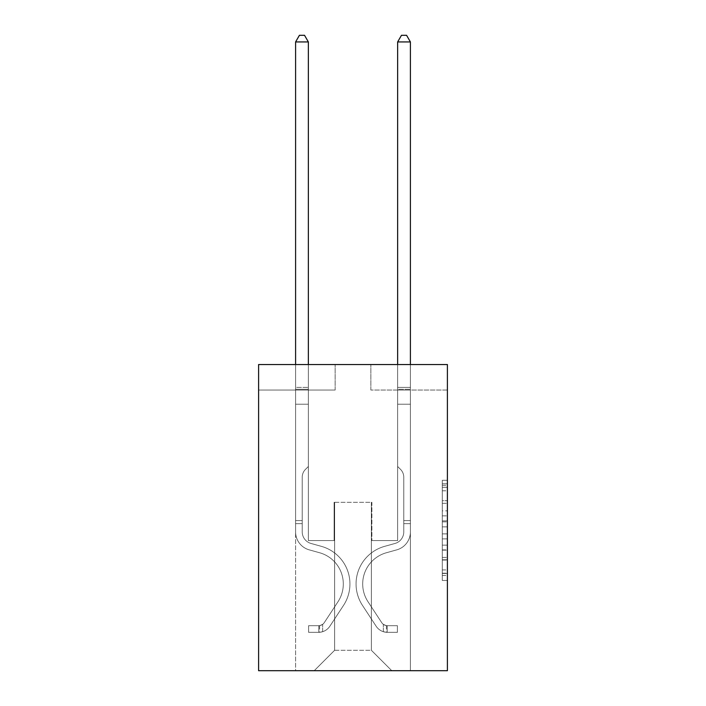 <?xml version="1.0" encoding="UTF-8"?>
<svg xmlns="http://www.w3.org/2000/svg" width="706" height="706" viewBox="0 0 706 706"><rect width="100%" height="100%" fill="white"/><g stroke="black" fill="none" stroke-linecap="round" stroke-linejoin="round"><path stroke-width="0.53" stroke-dasharray="3.53 2.65" d="M442.3 510.835L442.3 526.87L447.401 526.87L447.401 575.452L447.401 485.296L447.401 526.87L442.3 526.87L442.3 483.795L442.3 580.464L442.3 480.283L442.3 573.448L447.401 573.448L442.3 573.448L447.401 573.448L442.3 573.448L442.3 557.422L442.3 580.464L447.401 580.464L447.401 480.283L447.401 573.201L447.401 533.877L442.3 533.877L447.401 533.877L447.401 557.422L447.401 487.299L442.3 487.299L447.401 487.299L447.401 580.464L447.401 485.296L447.401 580.464L442.3 580.464L442.3 480.283L447.401 480.283L447.401 485.296L447.401 480.283L447.401 485.296L447.401 480.283L447.401 483.795L447.401 480.283L442.3 480.283L442.3 487.299L447.401 487.299L442.3 487.299L442.3 510.835L447.401 510.835M447.401 520.86L447.401 515.848L447.401 520.86L442.3 520.86L442.3 500.695L442.3 560.052L442.3 545.147L447.401 545.147L442.3 545.147L442.3 580.464L447.401 580.464L442.3 580.464L447.401 580.464L442.3 580.464L442.3 480.283L447.401 480.283L442.3 480.283L447.401 480.283L442.3 480.283L442.3 520.86L447.401 520.86M447.401 364.534L447.401 670.7L258.599 670.7L258.599 364.534L335.138 364.534L258.599 364.534L258.599 390.047L335.138 390.047L258.599 390.047L258.599 364.534L447.401 364.534L370.862 364.534L447.401 364.534L447.401 390.047L447.401 364.534M295.593 670.7L410.407 670.7L410.407 390.047L397.646 390.047L410.407 390.047L397.646 390.047L410.407 390.047L397.646 390.047L410.407 390.047L397.646 390.047L410.407 390.047L397.646 390.047L410.407 390.047L397.646 390.047L410.407 390.047L397.646 390.047L410.407 390.047L410.407 670.7L410.407 390.047L410.407 670.7L410.407 390.047L410.407 670.7L410.407 390.047L410.407 670.7L410.407 390.047L410.407 670.7L410.407 390.047L410.407 670.7L410.407 390.047L410.407 670.7L295.593 670.7L314.223 670.7L295.593 670.7L314.223 670.7L295.593 670.7L314.223 670.7L295.593 670.7L314.223 670.7L295.593 670.7L314.223 670.7L295.593 670.7L314.223 670.7L295.593 670.7L295.593 390.047L308.354 390.047L295.593 390.047L308.354 390.047L295.593 390.047L308.354 390.047L295.593 390.047L308.354 390.047L295.593 390.047L308.354 390.047L295.593 390.047L308.354 390.047L295.593 390.047L308.354 390.047L295.593 390.047L295.593 670.7M447.401 390.047L370.862 390.047L447.401 390.047M334.626 650.288L334.626 502.31L334.626 650.288L334.626 502.31L371.374 502.31L371.374 650.288L334.626 650.288L314.223 670.7L334.626 650.288L334.626 502.31L334.626 650.288L334.626 502.31L334.123 502.31L334.123 540.575L308.354 540.575L308.354 390.047L308.354 540.575L308.354 390.047L308.354 540.575L308.354 390.047L308.354 540.575L308.354 390.047L308.354 540.575L308.354 390.047L308.354 540.575L308.354 390.047L308.354 540.575L308.354 390.047L308.354 540.575L334.123 540.575L308.354 540.575L334.123 540.575L308.354 540.575L334.123 540.575L308.354 540.575L334.123 540.575L308.354 540.575L334.123 540.575L308.354 540.575L334.123 540.575L308.354 540.575L334.123 540.575L334.123 502.31L334.123 540.575L334.123 502.31L334.123 540.575L334.123 502.31L334.123 540.575L334.123 502.31L334.123 540.575L334.123 502.31L334.123 540.575L334.123 502.31L334.123 540.575L334.123 502.31L334.626 502.31L334.123 502.31L334.626 502.31L334.123 502.31L334.626 502.31L334.123 502.31L334.626 502.31L334.123 502.31L334.626 502.31L334.123 502.31L334.626 502.31L334.123 502.31L334.626 502.31L334.626 650.288L314.223 670.7L334.626 650.288L334.626 502.31L334.626 650.288L314.223 670.7L334.626 650.288L334.626 502.31L334.626 650.288L314.223 670.7L334.626 650.288L334.626 502.31L334.626 650.288L314.223 670.7L334.626 650.288L334.626 502.31L334.626 650.288L314.223 670.7L334.626 650.288L314.223 670.7L334.626 650.288L371.374 650.288L371.374 502.31L371.374 650.288L391.777 670.7L371.374 650.288L371.374 502.31L371.374 650.288L391.777 670.7L371.374 650.288L371.374 502.31L371.374 650.288L391.777 670.7L371.374 650.288L371.374 502.31L371.374 650.288L391.777 670.7L371.374 650.288L371.374 502.31L371.374 650.288L391.777 670.7L371.374 650.288L371.374 502.31L371.374 650.288L391.777 670.7L371.374 650.288L371.374 502.31L371.374 650.288L391.777 670.7L371.374 650.288L371.374 502.31L334.626 502.31L334.626 650.288L314.223 670.7L334.626 650.288M371.877 502.31L371.374 502.31L371.877 502.31L371.374 502.31L371.877 502.31L371.374 502.31L371.877 502.31L371.374 502.31L371.877 502.31L371.374 502.31L371.877 502.31L371.374 502.31L371.877 502.31L371.374 502.31L371.877 502.31L371.877 540.575L371.877 502.31M391.777 670.7L371.374 650.288L391.777 670.7M370.862 390.047L370.862 364.534L370.862 390.047M335.138 390.047L335.138 364.534L335.138 390.047M397.646 390.047L397.646 540.575L371.877 540.575L397.646 540.575L371.877 540.575L397.646 540.575L371.877 540.575L397.646 540.575L371.877 540.575L397.646 540.575L371.877 540.575L397.646 540.575L371.877 540.575L397.646 540.575L371.877 540.575L397.646 540.575L397.646 390.047M442.3 526.87L447.401 526.87L442.3 526.87M442.3 483.795L442.3 480.283L442.3 483.795L447.401 483.795L442.3 483.795M442.3 559.796L442.3 538.89L442.3 559.796L447.401 559.796L442.3 559.796M442.3 538.89L442.3 533.877L447.401 533.877L442.3 533.877L442.3 538.89L447.401 538.89L442.3 538.89M442.3 500.695L442.3 487.299L442.3 500.695L447.401 500.695L442.3 500.695M442.3 480.283L447.401 480.283L442.3 480.283L442.3 485.296L442.3 480.283L447.401 480.283M442.3 580.464L447.401 580.464L442.3 580.464L442.3 575.452L442.3 580.464M302.23 520.578L302.23 523.64L295.593 523.64L295.593 520.578L295.593 531.909L295.593 41.936L295.593 404.229L295.593 41.936L308.354 41.936L308.354 387.391L308.354 41.936L295.593 41.936L299.423 35.3L304.524 35.3L299.423 35.3L295.593 41.936L295.593 404.229L295.593 41.936L308.354 41.936L304.524 35.3L308.354 41.936L308.354 404.229L295.593 404.229L295.593 387.391L295.593 404.229L308.354 404.229L308.354 466.49L305.477 469.366A11.084 11.084 0 0 0 302.23 477.203A11.084 11.084 0 0 1 305.477 469.366L308.354 466.49L308.354 41.936L295.593 41.936L299.423 35.3L304.524 35.3L299.423 35.3L295.593 41.936L295.593 387.391L295.593 41.936L308.354 41.936L304.524 35.3L308.354 41.936L308.354 404.229L295.593 404.229L295.593 531.909A18.63 18.63 0 0 0 309.219 549.85A18.63 18.63 0 0 1 295.593 531.909L295.593 404.229L308.354 404.229L308.354 466.49L305.477 469.366A11.084 11.084 0 0 0 302.23 477.203A11.084 11.084 0 0 1 305.477 469.366L308.354 466.49L308.354 41.936L295.593 41.936L299.423 35.3L304.524 35.3L299.423 35.3L295.593 41.936L295.593 389.297L295.593 41.936L308.354 41.936L304.524 35.3L308.354 41.936L308.354 404.229L295.593 404.229L295.593 531.909A18.63 18.63 0 0 0 309.219 549.85A18.63 18.63 0 0 1 295.593 531.909L295.593 404.229L308.354 404.229L308.354 466.49L305.477 469.366A11.084 11.084 0 0 0 302.23 477.203A11.084 11.084 0 0 1 305.477 469.366L308.354 466.49L308.354 41.936L295.593 41.936L299.423 35.3L304.524 35.3L299.423 35.3L295.593 41.936L295.593 531.909A18.63 18.63 0 0 0 309.219 549.85A18.63 18.63 0 0 1 295.593 531.909L295.593 404.229L308.354 404.229L308.354 466.49L305.477 469.366A11.084 11.084 0 0 0 302.23 477.203A11.084 11.084 0 0 1 305.477 469.366L308.354 466.49L308.354 404.229L295.593 404.229L295.593 531.909A18.63 18.63 0 0 0 309.219 549.85L319.597 552.745L309.219 549.85A18.63 18.63 0 0 1 295.593 531.909L295.593 404.229L308.354 404.229L308.354 389.297L308.354 466.49L305.477 469.366A11.084 11.084 0 0 0 302.23 477.203A11.084 11.084 0 0 1 305.477 469.366L308.354 466.49L308.354 404.229L295.593 404.229L295.593 531.909A18.63 18.63 0 0 0 309.219 549.85A18.63 18.63 0 0 1 295.593 531.909L295.593 404.229L308.354 404.229L308.354 387.391L308.354 466.49L305.477 469.366A11.084 11.084 0 0 0 302.23 477.203A11.084 11.084 0 0 1 305.477 469.366L308.354 466.49L308.354 404.229L295.593 404.229L295.593 531.909A18.63 18.63 0 0 0 309.219 549.85A18.63 18.63 0 0 1 295.593 531.909L295.593 404.229L308.354 404.229L308.354 41.936L304.524 35.3L308.354 41.936L308.354 466.49L305.477 469.366A11.084 11.084 0 0 0 302.23 477.203A11.084 11.084 0 0 1 305.477 469.366L308.354 466.49L308.354 404.229L295.593 404.229L295.593 531.909L295.593 523.64L302.23 523.64L302.23 520.578L295.593 520.578L302.23 520.578L302.23 531.909L302.23 477.203L302.23 531.909A11.993 11.993 0 0 0 311.002 543.461A11.993 11.993 0 0 1 302.23 531.909L302.23 477.203L302.23 531.909L302.23 520.578L295.593 520.578L302.23 520.578L302.23 531.909A11.993 11.993 0 0 0 311.002 543.461A11.993 11.993 0 0 1 302.23 531.909L302.23 477.203L302.23 531.909A11.993 11.993 0 0 0 311.002 543.461A11.993 11.993 0 0 1 302.23 531.909L302.23 477.203L302.23 531.909L302.23 520.578L295.593 520.578L302.23 520.578L302.23 531.909A11.993 11.993 0 0 0 311.002 543.461L321.38 546.356L311.002 543.461A11.993 11.993 0 0 1 302.23 531.909L302.23 477.203L302.23 531.909A11.993 11.993 0 0 0 311.002 543.461A11.993 11.993 0 0 1 302.23 531.909L302.23 477.203L302.23 531.909L302.23 520.578L295.593 520.578M318.812 632.329A13.52 13.52 0 0 0 329.861 626.222L343.54 605.369A39.033 39.033 0 0 0 321.38 546.356L311.002 543.461A11.993 11.993 0 0 1 302.23 531.909A11.993 11.993 0 0 0 311.002 543.461L321.38 546.356L311.002 543.461A11.993 11.993 0 0 1 302.23 531.909L302.23 477.203L302.23 531.909A11.993 11.993 0 0 0 311.002 543.461A11.993 11.993 0 0 1 302.23 531.909A11.993 11.993 0 0 0 311.002 543.461L321.38 546.356A39.033 39.033 0 0 1 343.54 605.369A39.033 39.033 0 0 0 321.38 546.356L311.002 543.461A11.993 11.993 0 0 1 302.23 531.909A11.993 11.993 0 0 0 311.002 543.461A11.993 11.993 0 0 1 302.23 531.909A11.993 11.993 0 0 0 311.002 543.461L321.38 546.356L311.002 543.461A11.993 11.993 0 0 1 302.23 531.909A11.993 11.993 0 0 0 311.002 543.461L321.38 546.356L311.002 543.461A11.993 11.993 0 0 1 302.23 531.909A11.993 11.993 0 0 0 311.002 543.461A11.993 11.993 0 0 1 302.23 531.909A11.993 11.993 0 0 0 311.002 543.461L321.38 546.356A39.033 39.033 0 0 1 343.54 605.369A39.033 39.033 0 0 0 321.38 546.356L311.002 543.461A11.993 11.993 0 0 1 302.23 531.909A11.993 11.993 0 0 0 311.002 543.461L321.38 546.356A39.033 39.033 0 0 1 343.54 605.369L329.861 626.222L343.54 605.369A39.033 39.033 0 0 0 321.38 546.356L311.002 543.461L321.38 546.356A39.033 39.033 0 0 1 343.54 605.369A39.033 39.033 0 0 0 321.38 546.356L311.002 543.461L321.38 546.356A39.033 39.033 0 0 1 343.54 605.369A39.033 39.033 0 0 0 321.38 546.356L311.002 543.461L321.38 546.356A39.033 39.033 0 0 1 343.54 605.369L329.861 626.222L343.54 605.369A39.033 39.033 0 0 0 321.38 546.356L311.002 543.461L321.38 546.356A39.033 39.033 0 0 1 343.54 605.369A39.033 39.033 0 0 0 321.38 546.356A39.033 39.033 0 0 1 343.54 605.369L329.861 626.222A13.52 13.52 0 0 1 322.642 631.693A13.52 13.52 0 0 0 329.861 626.222L343.54 605.369A39.033 39.033 0 0 0 321.38 546.356A39.033 39.033 0 0 1 343.54 605.369A39.033 39.033 0 0 0 321.38 546.356A39.033 39.033 0 0 1 343.54 605.369L329.861 626.222L343.54 605.369A39.033 39.033 0 0 0 321.38 546.356A39.033 39.033 0 0 1 343.54 605.369L329.861 626.222L343.54 605.369A39.033 39.033 0 0 0 321.38 546.356A39.033 39.033 0 0 1 343.54 605.369A39.033 39.033 0 0 0 321.38 546.356A39.033 39.033 0 0 1 343.54 605.369L329.861 626.222A13.52 13.52 0 0 1 322.642 631.693C318.706 632.532 318.706 632.532 322.642 631.693C318.706 632.532 318.706 632.532 322.642 631.693A13.52 13.52 0 0 0 329.861 626.222L343.54 605.369A39.033 39.033 0 0 0 321.38 546.356A39.033 39.033 0 0 1 343.54 605.369L329.861 626.222A13.52 13.52 0 0 1 322.642 631.693C318.706 632.532 318.706 632.532 322.642 631.693C318.706 632.532 318.706 632.532 322.642 631.693A13.52 13.52 0 0 0 329.861 626.222L343.54 605.369L329.861 626.222A13.52 13.52 0 0 1 322.642 631.693C318.706 632.532 318.706 632.532 322.642 631.693C318.706 632.532 318.706 632.532 322.642 631.693A13.52 13.52 0 0 0 329.861 626.222L343.54 605.369L329.861 626.222A13.52 13.52 0 0 1 322.642 631.693C318.706 632.532 318.706 632.532 322.642 631.693C318.706 632.532 318.706 632.532 322.642 631.693A13.52 13.52 0 0 0 329.861 626.222L343.54 605.369L329.861 626.222A13.52 13.52 0 0 1 322.642 631.693C318.706 632.532 318.706 632.532 322.642 631.693C318.706 632.532 318.706 632.532 322.642 631.693A13.52 13.52 0 0 0 329.861 626.222L343.54 605.369L329.861 626.222A13.52 13.52 0 0 1 322.642 631.693C318.706 632.532 318.706 632.532 322.642 631.693C318.706 632.532 318.706 632.532 322.642 631.693A13.52 13.52 0 0 0 329.861 626.222A13.52 13.52 0 0 1 318.812 632.329L318.812 625.692A6.892 6.892 0 0 0 324.319 622.586L337.998 601.733A32.405 32.405 0 0 0 319.597 552.745L309.219 549.85L319.597 552.745A32.405 32.405 0 0 1 337.998 601.733A32.405 32.405 0 0 0 319.597 552.745L309.219 549.85A18.63 18.63 0 0 1 295.593 531.909A18.63 18.63 0 0 0 309.219 549.85A18.63 18.63 0 0 1 295.593 531.909A18.63 18.63 0 0 0 309.219 549.85L319.597 552.745L309.219 549.85A18.63 18.63 0 0 1 295.593 531.909A18.63 18.63 0 0 0 309.219 549.85A18.63 18.63 0 0 1 295.593 531.909A18.63 18.63 0 0 0 309.219 549.85L319.597 552.745L309.219 549.85A18.63 18.63 0 0 1 295.593 531.909A18.63 18.63 0 0 0 309.219 549.85L319.597 552.745A32.405 32.405 0 0 1 337.998 601.733A32.405 32.405 0 0 0 319.597 552.745L309.219 549.85A18.63 18.63 0 0 1 295.593 531.909A18.63 18.63 0 0 0 309.219 549.85A18.63 18.63 0 0 1 295.593 531.909A18.63 18.63 0 0 0 309.219 549.85L319.597 552.745L309.219 549.85A18.63 18.63 0 0 1 295.593 531.909A18.63 18.63 0 0 0 309.219 549.85L319.597 552.745A32.405 32.405 0 0 1 337.998 601.733L324.319 622.586L337.998 601.733A32.405 32.405 0 0 0 319.597 552.745L309.219 549.85L319.597 552.745A32.405 32.405 0 0 1 337.998 601.733A32.405 32.405 0 0 0 319.597 552.745L309.219 549.85L319.597 552.745A32.405 32.405 0 0 1 337.998 601.733A32.405 32.405 0 0 0 319.597 552.745L309.219 549.85L319.597 552.745A32.405 32.405 0 0 1 337.998 601.733L324.319 622.586L337.998 601.733A32.405 32.405 0 0 0 319.597 552.745L309.219 549.85L319.597 552.745A32.405 32.405 0 0 1 337.998 601.733A32.405 32.405 0 0 0 319.597 552.745A32.405 32.405 0 0 1 337.998 601.733L324.319 622.586A6.892 6.892 0 0 1 322.642 624.351C318.777 626.134 318.777 626.134 322.642 624.351C318.777 626.134 318.777 626.134 322.642 624.351A6.892 6.892 0 0 0 324.319 622.586L337.998 601.733A32.405 32.405 0 0 0 319.597 552.745A32.405 32.405 0 0 1 337.998 601.733A32.405 32.405 0 0 0 319.597 552.745A32.405 32.405 0 0 1 337.998 601.733L324.319 622.586L337.998 601.733A32.405 32.405 0 0 0 319.597 552.745A32.405 32.405 0 0 1 337.998 601.733L324.319 622.586L337.998 601.733A32.405 32.405 0 0 0 319.597 552.745A32.405 32.405 0 0 1 337.998 601.733A32.405 32.405 0 0 0 319.597 552.745A32.405 32.405 0 0 1 337.998 601.733L324.319 622.586A6.892 6.892 0 0 1 322.642 624.351C318.777 626.134 318.777 626.134 322.642 624.351C318.777 626.134 318.777 626.134 322.642 624.351A6.892 6.892 0 0 0 324.319 622.586L337.998 601.733A32.405 32.405 0 0 0 319.597 552.745A32.405 32.405 0 0 1 337.998 601.733L324.319 622.586A6.892 6.892 0 0 1 322.642 624.351C318.777 626.134 318.777 626.134 322.642 624.351C318.777 626.134 318.777 626.134 322.642 624.351A6.892 6.892 0 0 0 324.319 622.586L337.998 601.733L324.319 622.586A6.892 6.892 0 0 1 322.642 624.351C318.777 626.134 318.777 626.134 322.642 624.351C318.777 626.134 318.777 626.134 322.642 624.351A6.892 6.892 0 0 0 324.319 622.586L337.998 601.733L324.319 622.586A6.892 6.892 0 0 1 322.642 624.351C318.777 626.134 318.777 626.134 322.642 624.351C318.777 626.134 318.777 626.134 322.642 624.351A6.892 6.892 0 0 0 324.319 622.586L337.998 601.733L324.319 622.586A6.892 6.892 0 0 1 322.642 624.351C318.777 626.134 318.777 626.134 322.642 624.351C318.777 626.134 318.777 626.134 322.642 624.351A6.892 6.892 0 0 0 324.319 622.586L337.998 601.733L324.319 622.586A6.892 6.892 0 0 1 322.642 624.351C318.777 626.134 318.777 626.134 322.642 624.351C318.777 626.134 318.777 626.134 322.642 624.351A6.892 6.892 0 0 0 324.319 622.586A6.892 6.892 0 0 1 318.812 625.692L318.812 632.329L308.601 632.329L318.812 632.329A13.52 13.52 0 0 0 329.861 626.222A13.52 13.52 0 0 1 318.812 632.329L318.812 625.692L308.601 625.692L318.812 625.692A6.892 6.892 0 0 0 324.319 622.586A6.892 6.892 0 0 1 318.812 625.692L318.812 632.329L308.601 632.329L308.601 625.692L308.601 632.329L318.812 632.329A13.52 13.52 0 0 0 329.861 626.222A13.52 13.52 0 0 1 318.812 632.329L318.812 625.692L308.601 625.692L318.812 625.692A6.892 6.892 0 0 0 324.319 622.586A6.892 6.892 0 0 1 318.812 625.692L318.812 632.329L308.601 632.329L308.601 625.692L308.601 632.329L318.812 632.329A13.52 13.52 0 0 0 329.861 626.222A13.52 13.52 0 0 1 318.812 632.329L318.812 625.692L308.601 625.692L318.812 625.692A6.892 6.892 0 0 0 324.319 622.586A6.892 6.892 0 0 1 318.812 625.692L318.812 632.329L308.601 632.329L308.601 625.692L308.601 632.329L318.812 632.329A13.52 13.52 0 0 0 329.861 626.222A13.52 13.52 0 0 1 318.812 632.329L318.812 625.692L308.601 625.692L318.812 625.692A6.892 6.892 0 0 0 324.319 622.586A6.892 6.892 0 0 1 318.812 625.692L318.812 632.329L308.601 632.329L308.601 625.692L308.601 632.329L318.812 632.329A13.52 13.52 0 0 0 329.861 626.222A13.52 13.52 0 0 1 318.812 632.329L318.812 625.692L308.601 625.692L318.812 625.692A6.892 6.892 0 0 0 324.319 622.586A6.892 6.892 0 0 1 318.812 625.692L318.812 632.329L308.601 632.329L308.601 625.692L308.601 632.329L318.812 632.329A13.52 13.52 0 0 0 329.861 626.222A13.52 13.52 0 0 1 318.812 632.329L318.812 625.692L308.601 625.692L318.812 625.692A6.892 6.892 0 0 0 324.319 622.586A6.892 6.892 0 0 1 318.812 625.692L318.812 632.329L308.601 632.329L308.601 625.692L308.601 632.329L318.812 632.329M403.77 520.578L403.77 523.64L410.407 523.64L410.407 520.578L410.407 531.909L410.407 41.936L410.407 404.229L410.407 41.936L397.646 41.936L397.646 387.391L397.646 41.936L410.407 41.936L406.577 35.3L401.476 35.3L406.577 35.3L410.407 41.936L410.407 404.229L410.407 41.936L397.646 41.936L401.476 35.3L397.646 41.936L397.646 404.229L410.407 404.229L410.407 387.391L410.407 404.229L397.646 404.229L397.646 466.49L400.523 469.366A11.084 11.084 0 0 1 403.77 477.203A11.084 11.084 0 0 0 400.523 469.366L397.646 466.49L397.646 41.936L410.407 41.936L406.577 35.3L401.476 35.3L406.577 35.3L410.407 41.936L410.407 387.391L410.407 41.936L397.646 41.936L401.476 35.3L397.646 41.936L397.646 404.229L410.407 404.229L410.407 531.909A18.63 18.63 0 0 1 396.781 549.85A18.63 18.63 0 0 0 410.407 531.909L410.407 404.229L397.646 404.229L397.646 466.49L400.523 469.366A11.084 11.084 0 0 1 403.77 477.203A11.084 11.084 0 0 0 400.523 469.366L397.646 466.49L397.646 41.936L410.407 41.936L406.577 35.3L401.476 35.3L406.577 35.3L410.407 41.936L410.407 389.297L410.407 41.936L397.646 41.936L401.476 35.3L397.646 41.936L397.646 404.229L410.407 404.229L410.407 531.909A18.63 18.63 0 0 1 396.781 549.85A18.63 18.63 0 0 0 410.407 531.909L410.407 404.229L397.646 404.229L397.646 466.49L400.523 469.366A11.084 11.084 0 0 1 403.77 477.203A11.084 11.084 0 0 0 400.523 469.366L397.646 466.49L397.646 41.936L410.407 41.936L406.577 35.3L401.476 35.3L406.577 35.3L410.407 41.936L410.407 531.909A18.63 18.63 0 0 1 396.781 549.85A18.63 18.63 0 0 0 410.407 531.909L410.407 404.229L397.646 404.229L397.646 466.49L400.523 469.366A11.084 11.084 0 0 1 403.77 477.203A11.084 11.084 0 0 0 400.523 469.366L397.646 466.49L397.646 404.229L410.407 404.229L410.407 531.909A18.63 18.63 0 0 1 396.781 549.85L386.403 552.745L396.781 549.85A18.63 18.63 0 0 0 410.407 531.909L410.407 404.229L397.646 404.229L397.646 389.297L397.646 466.49L400.523 469.366A11.084 11.084 0 0 1 403.77 477.203A11.084 11.084 0 0 0 400.523 469.366L397.646 466.49L397.646 404.229L410.407 404.229L410.407 531.909A18.63 18.63 0 0 1 396.781 549.85A18.63 18.63 0 0 0 410.407 531.909L410.407 404.229L397.646 404.229L397.646 387.391L397.646 466.49L400.523 469.366A11.084 11.084 0 0 1 403.77 477.203A11.084 11.084 0 0 0 400.523 469.366L397.646 466.49L397.646 404.229L410.407 404.229L410.407 531.909A18.63 18.63 0 0 1 396.781 549.85A18.63 18.63 0 0 0 410.407 531.909L410.407 404.229L397.646 404.229L397.646 41.936L401.476 35.3L397.646 41.936L397.646 466.49L400.523 469.366A11.084 11.084 0 0 1 403.77 477.203A11.084 11.084 0 0 0 400.523 469.366L397.646 466.49L397.646 404.229L410.407 404.229L410.407 531.909L410.407 523.64L403.77 523.64L403.77 520.578L410.407 520.578L403.77 520.578L403.77 531.909L403.77 477.203L403.77 531.909A11.993 11.993 0 0 1 394.998 543.461A11.993 11.993 0 0 0 403.77 531.909L403.77 477.203L403.77 531.909L403.77 520.578L410.407 520.578L403.77 520.578L403.77 531.909A11.993 11.993 0 0 1 394.998 543.461A11.993 11.993 0 0 0 403.77 531.909L403.77 477.203L403.77 531.909A11.993 11.993 0 0 1 394.998 543.461A11.993 11.993 0 0 0 403.77 531.909L403.77 477.203L403.77 531.909L403.77 520.578L410.407 520.578L403.77 520.578L403.77 531.909A11.993 11.993 0 0 1 394.998 543.461L384.62 546.356L394.998 543.461A11.993 11.993 0 0 0 403.77 531.909L403.77 477.203L403.77 531.909A11.993 11.993 0 0 1 394.998 543.461A11.993 11.993 0 0 0 403.77 531.909L403.77 477.203L403.77 531.909L403.77 520.578L410.407 520.578M387.188 632.329A13.52 13.52 0 0 1 376.139 626.222L362.46 605.369A39.033 39.033 0 0 1 384.62 546.356L394.998 543.461A11.993 11.993 0 0 0 403.77 531.909A11.993 11.993 0 0 1 394.998 543.461L384.62 546.356L394.998 543.461A11.993 11.993 0 0 0 403.77 531.909L403.77 477.203L403.77 531.909A11.993 11.993 0 0 1 394.998 543.461A11.993 11.993 0 0 0 403.77 531.909A11.993 11.993 0 0 1 394.998 543.461L384.62 546.356A39.033 39.033 0 0 0 362.46 605.369A39.033 39.033 0 0 1 384.62 546.356L394.998 543.461A11.993 11.993 0 0 0 403.77 531.909A11.993 11.993 0 0 1 394.998 543.461A11.993 11.993 0 0 0 403.77 531.909A11.993 11.993 0 0 1 394.998 543.461L384.62 546.356L394.998 543.461A11.993 11.993 0 0 0 403.77 531.909A11.993 11.993 0 0 1 394.998 543.461L384.62 546.356L394.998 543.461A11.993 11.993 0 0 0 403.77 531.909A11.993 11.993 0 0 1 394.998 543.461A11.993 11.993 0 0 0 403.77 531.909A11.993 11.993 0 0 1 394.998 543.461L384.62 546.356A39.033 39.033 0 0 0 362.46 605.369A39.033 39.033 0 0 1 384.62 546.356L394.998 543.461A11.993 11.993 0 0 0 403.77 531.909A11.993 11.993 0 0 1 394.998 543.461L384.62 546.356A39.033 39.033 0 0 0 362.46 605.369L376.139 626.222L362.46 605.369A39.033 39.033 0 0 1 384.62 546.356L394.998 543.461L384.62 546.356A39.033 39.033 0 0 0 362.46 605.369A39.033 39.033 0 0 1 384.62 546.356L394.998 543.461L384.62 546.356A39.033 39.033 0 0 0 362.46 605.369A39.033 39.033 0 0 1 384.62 546.356L394.998 543.461L384.62 546.356A39.033 39.033 0 0 0 362.46 605.369L376.139 626.222L362.46 605.369A39.033 39.033 0 0 1 384.62 546.356L394.998 543.461L384.62 546.356A39.033 39.033 0 0 0 362.46 605.369A39.033 39.033 0 0 1 384.62 546.356A39.033 39.033 0 0 0 362.46 605.369L376.139 626.222A13.52 13.52 0 0 0 383.358 631.693A13.52 13.52 0 0 1 376.139 626.222L362.46 605.369A39.033 39.033 0 0 1 384.62 546.356A39.033 39.033 0 0 0 362.46 605.369A39.033 39.033 0 0 1 384.62 546.356A39.033 39.033 0 0 0 362.46 605.369L376.139 626.222L362.46 605.369A39.033 39.033 0 0 1 384.62 546.356A39.033 39.033 0 0 0 362.46 605.369L376.139 626.222L362.46 605.369A39.033 39.033 0 0 1 384.62 546.356A39.033 39.033 0 0 0 362.46 605.369A39.033 39.033 0 0 1 384.62 546.356A39.033 39.033 0 0 0 362.46 605.369L376.139 626.222A13.52 13.52 0 0 0 383.358 631.693C387.294 632.532 387.294 632.532 383.358 631.693C387.294 632.532 387.294 632.532 383.358 631.693A13.52 13.52 0 0 1 376.139 626.222L362.46 605.369A39.033 39.033 0 0 1 384.62 546.356A39.033 39.033 0 0 0 362.46 605.369L376.139 626.222A13.52 13.52 0 0 0 383.358 631.693C387.294 632.532 387.294 632.532 383.358 631.693C387.294 632.532 387.294 632.532 383.358 631.693A13.52 13.52 0 0 1 376.139 626.222L362.46 605.369L376.139 626.222A13.52 13.52 0 0 0 383.358 631.693C387.294 632.532 387.294 632.532 383.358 631.693C387.294 632.532 387.294 632.532 383.358 631.693A13.52 13.52 0 0 1 376.139 626.222L362.46 605.369L376.139 626.222A13.52 13.52 0 0 0 383.358 631.693C387.294 632.532 387.294 632.532 383.358 631.693C387.294 632.532 387.294 632.532 383.358 631.693A13.52 13.52 0 0 1 376.139 626.222L362.46 605.369L376.139 626.222A13.52 13.52 0 0 0 383.358 631.693C387.294 632.532 387.294 632.532 383.358 631.693C387.294 632.532 387.294 632.532 383.358 631.693A13.52 13.52 0 0 1 376.139 626.222L362.46 605.369L376.139 626.222A13.52 13.52 0 0 0 383.358 631.693C387.294 632.532 387.294 632.532 383.358 631.693C387.294 632.532 387.294 632.532 383.358 631.693A13.52 13.52 0 0 1 376.139 626.222A13.52 13.52 0 0 0 387.188 632.329L387.188 625.692A6.892 6.892 0 0 1 381.681 622.586L368.002 601.733A32.405 32.405 0 0 1 386.403 552.745L396.781 549.85L386.403 552.745A32.405 32.405 0 0 0 368.002 601.733A32.405 32.405 0 0 1 386.403 552.745L396.781 549.85A18.63 18.63 0 0 0 410.407 531.909A18.63 18.63 0 0 1 396.781 549.85A18.63 18.63 0 0 0 410.407 531.909A18.63 18.63 0 0 1 396.781 549.85L386.403 552.745L396.781 549.85A18.63 18.63 0 0 0 410.407 531.909A18.63 18.63 0 0 1 396.781 549.85A18.63 18.63 0 0 0 410.407 531.909A18.63 18.63 0 0 1 396.781 549.85L386.403 552.745L396.781 549.85A18.63 18.63 0 0 0 410.407 531.909A18.63 18.63 0 0 1 396.781 549.85L386.403 552.745A32.405 32.405 0 0 0 368.002 601.733A32.405 32.405 0 0 1 386.403 552.745L396.781 549.85A18.63 18.63 0 0 0 410.407 531.909A18.63 18.63 0 0 1 396.781 549.85A18.63 18.63 0 0 0 410.407 531.909A18.63 18.63 0 0 1 396.781 549.85L386.403 552.745L396.781 549.85A18.63 18.63 0 0 0 410.407 531.909A18.63 18.63 0 0 1 396.781 549.85L386.403 552.745A32.405 32.405 0 0 0 368.002 601.733L381.681 622.586L368.002 601.733A32.405 32.405 0 0 1 386.403 552.745L396.781 549.85L386.403 552.745A32.405 32.405 0 0 0 368.002 601.733A32.405 32.405 0 0 1 386.403 552.745L396.781 549.85L386.403 552.745A32.405 32.405 0 0 0 368.002 601.733A32.405 32.405 0 0 1 386.403 552.745L396.781 549.85L386.403 552.745A32.405 32.405 0 0 0 368.002 601.733L381.681 622.586L368.002 601.733A32.405 32.405 0 0 1 386.403 552.745L396.781 549.85L386.403 552.745A32.405 32.405 0 0 0 368.002 601.733A32.405 32.405 0 0 1 386.403 552.745A32.405 32.405 0 0 0 368.002 601.733L381.681 622.586A6.892 6.892 0 0 0 383.358 624.351C387.223 626.134 387.223 626.134 383.358 624.351C387.223 626.134 387.223 626.134 383.358 624.351A6.892 6.892 0 0 1 381.681 622.586L368.002 601.733A32.405 32.405 0 0 1 386.403 552.745A32.405 32.405 0 0 0 368.002 601.733A32.405 32.405 0 0 1 386.403 552.745A32.405 32.405 0 0 0 368.002 601.733L381.681 622.586L368.002 601.733A32.405 32.405 0 0 1 386.403 552.745A32.405 32.405 0 0 0 368.002 601.733L381.681 622.586L368.002 601.733A32.405 32.405 0 0 1 386.403 552.745A32.405 32.405 0 0 0 368.002 601.733A32.405 32.405 0 0 1 386.403 552.745A32.405 32.405 0 0 0 368.002 601.733L381.681 622.586A6.892 6.892 0 0 0 383.358 624.351C387.223 626.134 387.223 626.134 383.358 624.351C387.223 626.134 387.223 626.134 383.358 624.351A6.892 6.892 0 0 1 381.681 622.586L368.002 601.733A32.405 32.405 0 0 1 386.403 552.745A32.405 32.405 0 0 0 368.002 601.733L381.681 622.586A6.892 6.892 0 0 0 383.358 624.351C387.223 626.134 387.223 626.134 383.358 624.351C387.223 626.134 387.223 626.134 383.358 624.351A6.892 6.892 0 0 1 381.681 622.586L368.002 601.733L381.681 622.586A6.892 6.892 0 0 0 383.358 624.351C387.223 626.134 387.223 626.134 383.358 624.351C387.223 626.134 387.223 626.134 383.358 624.351A6.892 6.892 0 0 1 381.681 622.586L368.002 601.733L381.681 622.586A6.892 6.892 0 0 0 383.358 624.351C387.223 626.134 387.223 626.134 383.358 624.351C387.223 626.134 387.223 626.134 383.358 624.351A6.892 6.892 0 0 1 381.681 622.586L368.002 601.733L381.681 622.586A6.892 6.892 0 0 0 383.358 624.351C387.223 626.134 387.223 626.134 383.358 624.351C387.223 626.134 387.223 626.134 383.358 624.351A6.892 6.892 0 0 1 381.681 622.586L368.002 601.733L381.681 622.586A6.892 6.892 0 0 0 383.358 624.351C387.223 626.134 387.223 626.134 383.358 624.351C387.223 626.134 387.223 626.134 383.358 624.351A6.892 6.892 0 0 1 381.681 622.586A6.892 6.892 0 0 0 387.188 625.692L387.188 632.329L397.399 632.329L387.188 632.329A13.52 13.52 0 0 1 376.139 626.222A13.52 13.52 0 0 0 387.188 632.329L387.188 625.692L397.399 625.692L387.188 625.692A6.892 6.892 0 0 1 381.681 622.586A6.892 6.892 0 0 0 387.188 625.692L387.188 632.329L397.399 632.329L397.399 625.692L397.399 632.329L387.188 632.329A13.52 13.52 0 0 1 376.139 626.222A13.52 13.52 0 0 0 387.188 632.329L387.188 625.692L397.399 625.692L387.188 625.692A6.892 6.892 0 0 1 381.681 622.586A6.892 6.892 0 0 0 387.188 625.692L387.188 632.329L397.399 632.329L397.399 625.692L397.399 632.329L387.188 632.329A13.52 13.52 0 0 1 376.139 626.222A13.52 13.52 0 0 0 387.188 632.329L387.188 625.692L397.399 625.692L387.188 625.692A6.892 6.892 0 0 1 381.681 622.586A6.892 6.892 0 0 0 387.188 625.692L387.188 632.329L397.399 632.329L397.399 625.692L397.399 632.329L387.188 632.329A13.52 13.52 0 0 1 376.139 626.222A13.52 13.52 0 0 0 387.188 632.329L387.188 625.692L397.399 625.692L387.188 625.692A6.892 6.892 0 0 1 381.681 622.586A6.892 6.892 0 0 0 387.188 625.692L387.188 632.329L397.399 632.329L397.399 625.692L397.399 632.329L387.188 632.329A13.52 13.52 0 0 1 376.139 626.222A13.52 13.52 0 0 0 387.188 632.329L387.188 625.692L397.399 625.692L387.188 625.692A6.892 6.892 0 0 1 381.681 622.586A6.892 6.892 0 0 0 387.188 625.692L387.188 632.329L397.399 632.329L397.399 625.692L397.399 632.329L387.188 632.329A13.52 13.52 0 0 1 376.139 626.222A13.52 13.52 0 0 0 387.188 632.329L387.188 625.692L397.399 625.692L387.188 625.692A6.892 6.892 0 0 1 381.681 622.586A6.892 6.892 0 0 0 387.188 625.692L387.188 632.329L397.399 632.329L397.399 625.692L397.399 632.329L387.188 632.329M295.593 364.534L295.593 41.936L308.354 41.936L295.593 41.936L299.423 35.3L304.524 35.3L299.423 35.3L295.593 41.936L295.593 387.391L295.593 41.936L308.354 41.936L304.524 35.3L308.354 41.936L308.354 387.391L308.354 41.936L295.593 41.936L299.423 35.3L304.524 35.3L299.423 35.3L295.593 41.936L308.354 41.936L304.524 35.3L308.354 41.936L308.354 364.534M397.646 364.534L397.646 387.391L410.407 387.391L397.646 387.391L410.407 387.391L397.646 387.391L410.407 387.391L397.646 387.391L410.407 387.391L397.646 387.391L410.407 387.391L397.646 387.391L410.407 387.391L397.646 387.391L410.407 387.391L397.646 387.391L397.646 389.297L397.646 41.936L401.476 35.3L397.646 41.936L410.407 41.936L397.646 41.936L410.407 41.936L406.577 35.3L401.476 35.3L406.577 35.3L410.407 41.936L410.407 387.391L410.407 41.936L397.646 41.936L401.476 35.3L397.646 41.936L397.646 387.391L397.646 41.936L410.407 41.936L406.577 35.3L401.476 35.3L406.577 35.3L410.407 41.936L410.407 364.534M308.601 625.692L318.556 625.692L308.601 625.692L308.601 632.329L308.601 625.692M295.593 387.391L295.593 389.297L295.593 387.391L308.354 387.391L295.593 387.391M322.642 631.693C318.706 632.532 318.706 632.532 322.642 631.693C318.706 632.532 318.706 632.532 322.642 631.693L322.642 624.351L322.642 631.693M308.354 41.936L304.524 35.3L299.423 35.3L295.593 41.936M397.399 625.692L387.444 625.692L397.399 625.692L397.399 632.329L397.399 625.692M383.358 631.693C387.294 632.532 387.294 632.532 383.358 631.693C387.294 632.532 387.294 632.532 383.358 631.693L383.358 624.351L383.358 631.693M397.646 389.297L397.646 404.229L397.646 389.297L410.407 389.297L397.646 389.297M410.407 41.936L406.577 35.3L401.476 35.3L397.646 41.936M442.3 557.422L447.401 557.422L442.3 557.422M442.3 549.903L447.401 549.903M442.3 503.325L447.401 503.325L442.3 503.325M442.3 485.296L447.401 485.296M442.3 575.452L447.401 575.452M442.3 569.945L447.401 569.945M442.3 490.802L447.401 490.802M442.3 521.858L447.401 521.858L442.3 521.858M442.3 550.159L447.401 550.159L442.3 550.159M442.3 560.052L447.401 560.052L442.3 560.052M442.3 515.848L447.401 515.848L442.3 515.848M295.593 389.297L308.354 389.297L295.593 389.297M302.23 523.64L295.593 523.64L302.23 523.64M403.77 523.64L410.407 523.64L403.77 523.64M442.3 573.201L447.401 573.201M442.3 573.448L447.401 573.448M442.3 487.299L447.401 487.299M319.58 625.613L319.58 632.285M386.42 625.613L386.42 632.285"/><path stroke-width="1.06" d="M447.401 364.534L447.401 670.7L258.599 670.7L258.599 364.534L447.401 364.534M308.354 364.534L308.354 41.936L295.593 41.936L295.593 364.534M295.593 41.936L299.423 35.3L304.524 35.3L308.354 41.936M410.407 364.534L410.407 41.936L397.646 41.936L397.646 364.534M397.646 41.936L401.476 35.3L406.577 35.3L410.407 41.936"/></g></svg>
